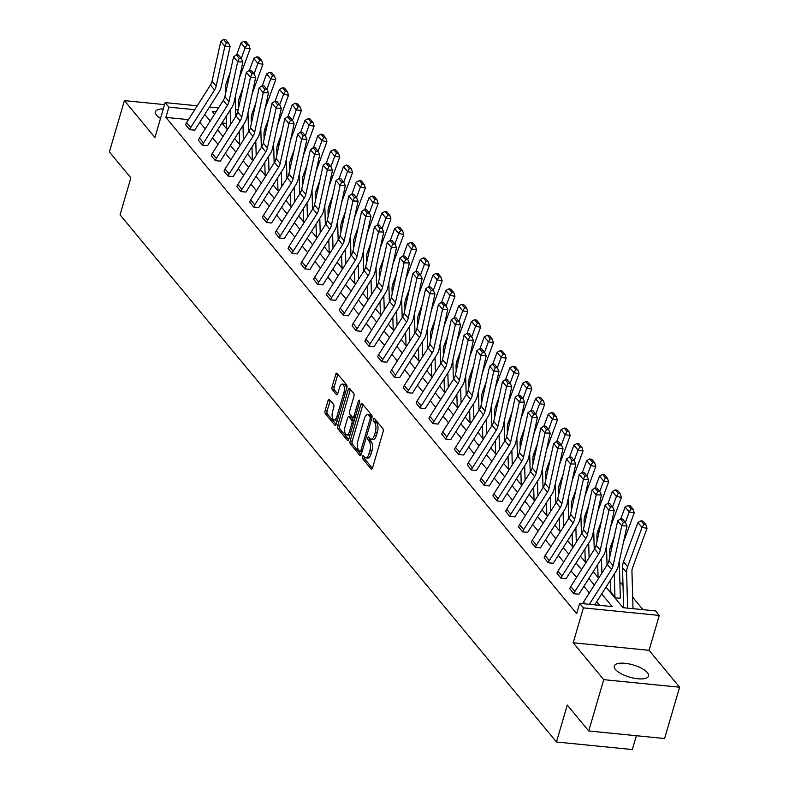 <?xml version="1.0" encoding="UTF-8"?>
<svg xmlns="http://www.w3.org/2000/svg" width="789" height="789" viewBox="0 0 789 789"><rect width="100%" height="100%" fill="white"/><g stroke="black" fill="none" stroke-linecap="round" stroke-linejoin="round"><path stroke-width="1.18" d="M362.417 456.565A1.568 0.681 -84.3 0 0 362.565 458.656L371.126 468.991A2.249 0.976 -84.3 0 0 371.491 469.218A2.249 0.976 -84.3 0 0 372.526 467.956L383.129 431.682A2.249 0.976 -84.3 0 0 382.912 428.693L374.351 418.357A1.568 0.681 -84.3 0 0 374.094 418.2A1.568 0.681 -84.3 0 0 373.375 419.087A1.568 0.681 -84.3 0 0 373.522 421.178L374.637 422.509A7.19 3.126 -84.3 0 1 375.327 432.076L374.44 435.094A7.19 3.126 -84.3 0 1 371.155 439.138A7.19 3.126 -84.3 0 1 369.982 438.428L368.877 437.096A1.568 0.681 -84.3 0 0 368.611 436.938A1.568 0.681 -84.3 0 0 367.901 437.826A1.568 0.681 -84.3 0 0 368.049 439.917L369.153 441.248A7.19 3.126 -84.3 0 1 369.844 450.815L368.966 453.833A7.19 3.126 -84.3 0 1 365.672 457.876A7.19 3.126 -84.3 0 1 364.498 457.166L363.394 455.835A1.568 0.681 -84.3 0 0 363.137 455.677A1.568 0.681 -84.3 0 0 362.417 456.565M364.4 457.048A1.568 0.681 -84.3 0 0 364.617 458.853L372.418 468.272M375.357 419.57A1.568 0.681 -84.3 0 0 375.574 421.375L376.688 422.717L374.637 422.509M369.883 438.309A1.568 0.681 -84.3 0 0 370.1 440.114L371.205 441.455L369.153 441.248M160.512 118.439A17.851 6.361 -163.7 0 1 156.607 115.204A17.851 6.361 -163.7 0 1 155.463 111.782A17.851 6.361 -163.7 0 1 163.303 108.902M647.404 672.632A17.851 6.361 -163.7 0 1 648.538 676.045A17.851 6.361 -163.7 0 1 633.784 678.165A17.851 6.361 -163.7 0 1 615.41 669.447A17.851 6.361 -163.7 0 1 614.276 666.024A17.851 6.361 -163.7 0 1 629.03 663.914A17.851 6.361 -163.7 0 1 647.404 672.632M679.605 687.209L664.594 738.524L588.722 730.979L603.733 679.654L679.605 687.209L649.071 650.323L659.279 615.43L583.406 607.875L579.668 603.368L612.175 606.603L601.682 593.92M164.556 104.621L124.406 100.627L154.94 137.513L165.138 102.609L197.26 105.805M588.722 730.979L567.261 705.05L556.462 741.995L120.056 214.825L130.866 177.87L109.395 151.942L124.406 100.627M329.477 399.461A2.249 0.976 -84.3 0 0 329.112 399.244A2.249 0.976 -84.3 0 0 328.086 400.506L325.107 410.674A2.249 0.976 -84.3 0 0 325.324 413.663L334.832 425.153A2.249 0.976 -84.3 0 0 335.197 425.37A2.249 0.976 -84.3 0 0 336.232 424.107L346.835 387.843A2.249 0.976 -84.3 0 0 346.618 384.854L337.11 373.365A2.249 0.976 -84.3 0 0 336.745 373.148A2.249 0.976 -84.3 0 0 335.719 374.41L332.12 386.699A2.249 0.976 -84.3 0 0 332.337 389.687L336.41 394.599A2.249 0.976 -84.3 0 0 336.775 394.825A2.249 0.976 -84.3 0 0 337.8 393.563L339.586 387.468A6.006 2.614 -84.3 0 1 342.337 384.085A6.006 2.614 -84.3 0 1 343.896 392.675L336.913 416.553A6.006 2.614 -84.3 0 1 334.161 419.926A6.006 2.614 -84.3 0 1 332.603 411.345L333.767 407.361A2.249 0.976 -84.3 0 0 333.55 404.372L329.477 399.461M649.071 650.323L573.199 642.769L603.733 679.654M573.199 642.769L583.406 607.875M188.482 119.632L165.877 117.383L576.67 613.625L579.668 603.368M165.877 117.383L168.876 107.126L165.138 102.609M350.168 440.943A2.249 0.976 -84.3 0 0 350.385 443.931L359.892 455.421A2.249 0.976 -84.3 0 0 360.257 455.638A2.249 0.976 -84.3 0 0 361.283 454.375L371.885 418.111A2.249 0.976 -84.3 0 0 371.678 415.122L362.171 403.633A2.249 0.976 -84.3 0 0 361.796 403.416A2.249 0.976 -84.3 0 0 360.77 404.678L350.168 440.943L352.219 441.15A2.249 0.976 -84.3 0 0 352.436 444.138L361.175 454.701M347.357 440.282L337.86 428.802A2.249 0.976 -84.3 0 1 337.643 425.813L348.245 389.539A2.249 0.976 -84.3 0 1 349.271 388.277A2.249 0.976 -84.3 0 1 349.635 388.504L353.709 393.415A2.249 0.976 -84.3 0 1 353.926 396.403L349.626 411.108A2.249 0.976 -84.3 0 0 349.843 414.097L352.535 417.361A2.249 0.976 -84.3 0 0 352.91 417.578A2.249 0.976 -84.3 0 0 353.936 416.316L358.413 401.009A1.568 0.681 -84.3 0 1 359.133 400.122A1.568 0.681 -84.3 0 1 359.537 402.37L348.758 439.246A2.249 0.976 -84.3 0 1 347.732 440.509A2.249 0.976 -84.3 0 1 347.357 440.282L348.127 440.361M556.462 741.995L632.324 749.55L636.368 735.723M643.005 609.67L632.689 597.204M623.024 585.517L619.888 581.73M226.601 123.429L221.965 122.966M614.296 574.047L614.956 597.145A2.288 1.894 -39.6 0 1 614.868 597.786L619.996 598.289A8.008 6.628 140.4 0 0 620.292 596.05L619.296 561.235M606.011 587.105L623.044 607.678L655.541 610.913L659.279 615.43M216.068 111.821L212.241 111.436L214.539 114.218M221.887 123.084L227.35 129.682M234.688 138.558L239.452 144.269A2.288 1.894 -39.6 0 0 239.54 143.637L239.185 131.467M247.499 154.023L252.253 159.763M260.301 169.487L265.755 176.085M273.102 184.951L277.866 190.672A2.288 1.894 -39.6 0 0 277.945 190.031L277.6 177.87M285.904 200.426L290.658 206.166M298.715 215.89L304.169 222.488M311.517 231.355L316.271 237.075A2.288 1.894 -39.6 0 0 316.359 236.434L316.014 224.273M324.318 246.829L329.072 252.569M337.12 262.293L342.584 268.891M349.931 277.758L354.685 283.478A2.288 1.894 -39.6 0 0 354.774 282.837L354.429 270.676M362.733 293.232L368.187 299.82M375.534 308.696L380.998 315.284M388.336 324.161L393.09 329.901M401.147 339.625L406.601 346.223M413.949 355.099L419.403 361.687M426.75 370.564L431.504 376.304M439.552 386.028L445.016 392.626M452.363 401.502L457.817 408.091M465.165 416.967L469.919 422.687A2.288 1.894 -39.6 0 0 470.007 422.046L469.662 409.885M477.966 432.431L483.43 439.029M490.768 447.896L496.232 454.494M503.579 463.37L508.333 469.09A2.288 1.894 -39.6 0 0 508.422 468.449L508.067 456.289M516.381 478.834L521.835 485.432M529.182 494.299L534.646 500.897M541.984 509.773L546.738 515.513M554.795 525.237L559.549 530.977M567.597 540.702L573.051 547.3M580.398 556.166L585.152 561.916M593.2 571.64L597.954 577.38M237.114 113.912L235.655 113.764M209.46 107.018L218.533 107.925M235.536 109.612L238.16 109.878M194.784 109.701L168.876 107.126M594.334 585.053L588.88 578.455M581.532 569.579L576.069 562.991M568.731 554.115L563.267 547.527M555.92 538.65L550.466 532.052M543.118 523.186L537.664 516.588M530.316 507.712L524.853 501.123M517.515 492.247L512.051 485.649M504.704 476.783L499.25 470.185M491.902 461.309L486.448 454.72M479.101 445.844L473.637 439.246M466.299 430.38L460.835 423.782M453.488 414.915L448.034 408.317M440.686 399.441L435.232 392.853M427.885 383.977L422.421 377.379M415.083 368.512L409.619 361.914M402.272 353.038L396.818 346.45M389.47 337.574L384.016 330.976M376.669 322.109L371.205 315.511M363.867 306.645L358.403 300.047M351.056 291.171L345.602 284.582M338.254 275.706L332.8 269.108M325.453 260.242L319.989 253.644M312.651 244.768L307.187 238.179M299.84 229.303L294.386 222.705M287.038 213.839L281.584 207.241M274.237 198.364L268.773 191.776M261.435 182.9L255.971 176.312M248.624 167.436L243.17 160.838M235.822 151.971L230.368 145.373M223.021 136.497L217.557 129.909M210.219 121.033L204.755 114.435M599.64 605.35L596.691 601.79M589.344 592.914L583.89 586.316M576.542 577.449L571.078 570.851M563.74 561.975L558.277 555.387M550.929 546.511L545.475 539.913M538.128 531.046L532.674 524.448M525.326 515.572L519.862 508.984M512.525 500.108L507.061 493.51M499.713 484.643L494.259 478.045M486.912 469.179L481.458 462.581M474.11 453.705L468.646 447.116M461.309 438.24L455.845 431.642M448.497 422.776L443.043 416.178M435.696 407.302L430.242 400.713M422.894 391.837L417.43 385.239M410.093 376.373L404.629 369.775M397.281 360.898L391.827 354.31M384.48 345.434L379.026 338.846M371.678 329.97L366.214 323.372M358.877 314.505L353.413 307.907M346.065 299.031L340.611 292.443M333.264 283.567L327.81 276.969M320.462 268.102L314.998 261.504M307.661 252.628L302.197 246.04M294.849 237.164L289.395 230.575M282.048 221.699L276.594 215.101M269.246 206.235L263.782 199.637M256.445 190.76L250.981 184.172M243.633 175.296L238.179 168.698M230.832 159.832L225.378 153.234M218.03 144.357L212.566 137.769M205.229 128.893L199.765 122.295M189.725 129.721L189.745 129.682A8.008 6.628 -39.6 0 1 190.731 127.512L214.559 89.976A11.44 9.458 140.4 0 0 216.166 86.129L224.875 46.304L230.092 46.443L221.384 86.267A17.171 14.192 -39.6 0 1 218.977 92.037L195.149 129.574A2.288 1.894 140.4 0 0 194.863 130.195L189.725 129.721L185.642 124.721A8.008 6.628 -39.6 0 1 186.628 122.551L210.456 85.015A11.44 9.458 140.4 0 0 212.063 81.168L220.772 41.344L224.875 46.304L226.404 42.922L228.494 42.971L225.624 39.509L223.534 39.45L226.404 42.922M202.536 145.186L202.546 145.146A8.008 6.628 -39.6 0 1 203.532 142.977L227.36 105.44A11.44 9.458 140.4 0 0 228.968 101.594L237.676 61.769L242.894 61.907L234.195 101.732A17.171 14.192 -39.6 0 1 231.779 107.501L207.951 145.038A2.288 1.894 140.4 0 0 207.675 145.659L202.536 145.186L198.443 140.195A8.008 6.628 -39.6 0 1 199.43 138.026L223.257 100.479A11.44 9.458 140.4 0 0 224.865 96.643L233.574 56.808L237.676 61.769L239.215 58.386L241.296 58.445L238.426 54.974L236.335 54.914L239.215 58.386M215.338 160.66L215.348 160.611A8.008 6.628 -39.6 0 1 216.344 158.441L240.172 120.904A11.44 9.458 140.4 0 0 241.769 117.068L250.478 77.233L255.705 77.381L246.996 117.206A17.171 14.192 -39.6 0 1 244.59 122.966L220.762 160.502A2.288 1.894 140.4 0 0 220.476 161.124L215.338 160.66L211.245 155.66A8.008 6.628 -39.6 0 1 212.231 153.49L236.069 115.953A11.44 9.458 140.4 0 0 237.667 112.107L246.375 72.282L250.478 77.233L252.016 73.85L254.107 73.91L251.227 70.438L249.146 70.389L252.016 73.85M228.139 176.125L228.149 176.085A8.008 6.628 -39.6 0 1 229.145 173.915L252.973 136.379A11.44 9.458 140.4 0 0 254.581 132.532L263.279 92.707L268.507 92.846L259.798 132.67A17.171 14.192 -39.6 0 1 257.392 138.43L233.564 175.977A2.288 1.894 140.4 0 0 233.278 176.598L228.139 176.125L224.046 171.124A8.008 6.628 -39.6 0 1 225.043 168.954L248.87 131.418A11.44 9.458 140.4 0 0 250.478 127.571L259.177 87.747L263.279 92.707L264.818 89.325L266.909 89.374L264.039 85.912L261.948 85.853L264.818 89.325M240.941 191.589L240.961 191.549A8.008 6.628 -39.6 0 1 241.947 189.38L265.775 151.843A11.44 9.458 140.4 0 0 267.382 147.997L276.091 108.172L281.308 108.31L272.599 148.135A17.171 14.192 -39.6 0 1 270.193 153.904L246.365 191.441A2.288 1.894 140.4 0 0 246.079 192.062L240.941 191.589L236.858 186.589A8.008 6.628 -39.6 0 1 237.844 184.419L261.672 146.882A11.44 9.458 140.4 0 0 263.279 143.046L271.988 103.211L276.091 108.172L277.62 104.789L279.71 104.848L276.84 101.377L274.75 101.317L277.62 104.789M253.752 207.063L253.762 207.014A8.008 6.628 -39.6 0 1 254.748 204.844L278.576 167.307A11.44 9.458 140.4 0 0 280.184 163.461L288.892 123.636L294.11 123.774L285.411 163.609A17.171 14.192 -39.6 0 1 282.995 169.369L259.167 206.905A2.288 1.894 140.4 0 0 258.891 207.527L253.752 207.063L249.659 202.063A8.008 6.628 -39.6 0 1 250.646 199.893L274.473 162.347A11.44 9.458 140.4 0 0 276.081 158.51L284.79 118.685L288.892 123.636L290.431 120.253L292.512 120.313L289.642 116.841L287.551 116.782L290.431 120.253M266.554 222.528L266.564 222.488A8.008 6.628 -39.6 0 1 267.56 220.318L291.388 182.772A11.44 9.458 140.4 0 0 292.985 178.935L301.694 139.111L306.921 139.249L298.212 179.073A17.171 14.192 -39.6 0 1 295.806 184.833L271.978 222.38A2.288 1.894 140.4 0 0 271.692 222.991L266.554 222.528L262.461 217.527A8.008 6.628 -39.6 0 1 263.447 215.358L287.285 177.821A11.44 9.458 140.4 0 0 288.882 173.975L297.591 134.15L301.694 139.111L303.232 135.728L305.323 135.777L302.443 132.305L300.362 132.256L303.232 135.728M279.355 237.992L279.365 237.953A8.008 6.628 -39.6 0 1 280.361 235.783L304.189 198.246A11.44 9.458 140.4 0 0 305.797 194.4L314.495 154.575L319.723 154.713L311.014 194.538A17.171 14.192 -39.6 0 1 308.607 200.307L284.78 237.844A2.288 1.894 140.4 0 0 284.494 238.465L279.355 237.992L275.262 232.992A8.008 6.628 -39.6 0 1 276.258 230.822L300.086 193.285A11.44 9.458 140.4 0 0 301.694 189.439L310.393 149.614L314.495 154.575L316.034 151.192L318.125 151.251L315.255 147.78L313.164 147.721L316.034 151.192M292.157 253.456L292.177 253.417A8.008 6.628 -39.6 0 1 293.163 251.247L316.991 213.711A11.44 9.458 140.4 0 0 318.598 209.864L327.307 170.039L332.524 170.177L323.815 210.002A17.171 14.192 -39.6 0 1 321.409 215.772L297.581 253.308A2.288 1.894 140.4 0 0 297.295 253.93L292.157 253.456L288.064 248.466A8.008 6.628 -39.6 0 1 289.06 246.296L312.888 208.75A11.44 9.458 140.4 0 0 314.495 204.913L323.204 165.088L327.307 170.039L328.835 166.657L330.926 166.716L328.056 163.244L325.965 163.185L328.835 166.657M304.968 268.931L304.978 268.891A8.008 6.628 -39.6 0 1 305.964 266.721L329.792 229.175A11.44 9.458 140.4 0 0 331.4 225.338L340.108 185.504L345.326 185.652L336.627 225.476A17.171 14.192 -39.6 0 1 334.211 231.236L310.383 268.773A2.288 1.894 140.4 0 0 310.107 269.394L304.968 268.931L300.875 263.93A8.008 6.628 -39.6 0 1 301.862 261.761L325.689 224.224A11.44 9.458 140.4 0 0 327.297 220.378L336.006 180.553L340.108 185.504L341.647 182.121L343.728 182.18L340.858 178.708L338.767 178.659L341.647 182.121M317.77 284.395L317.78 284.356A8.008 6.628 -39.6 0 1 318.776 282.186L342.604 244.649A11.44 9.458 140.4 0 0 344.201 240.803L352.91 200.978L358.137 201.116L349.428 240.941A17.171 14.192 -39.6 0 1 347.022 246.701L323.194 284.247A2.288 1.894 140.4 0 0 322.908 284.868L317.77 284.395L313.677 279.395A8.008 6.628 -39.6 0 1 314.663 277.225L338.501 239.688A11.44 9.458 140.4 0 0 340.098 235.842L348.807 196.017L352.91 200.978L354.448 197.595L356.539 197.644L353.659 194.183L351.578 194.124L354.448 197.595M330.571 299.859L330.581 299.82A8.008 6.628 -39.6 0 1 331.577 297.65L355.405 260.114A11.44 9.458 140.4 0 0 357.013 256.267L365.711 216.442L370.938 216.58L362.23 256.405A17.171 14.192 -39.6 0 1 359.823 262.175L335.996 299.712A2.288 1.894 140.4 0 0 335.71 300.333L330.571 299.859L326.478 294.859A8.008 6.628 -39.6 0 1 327.474 292.689L351.302 255.153A11.44 9.458 140.4 0 0 352.91 251.316L361.609 211.482L365.711 216.442L367.25 213.06L369.341 213.119L366.471 209.647L364.38 209.588L367.25 213.06M343.373 315.334L343.393 315.284A8.008 6.628 -39.6 0 1 344.379 313.115L368.207 275.578A11.44 9.458 140.4 0 0 369.814 271.741L378.523 231.907L383.74 232.045L375.031 271.88A17.171 14.192 -39.6 0 1 372.625 277.639L348.797 315.176A2.288 1.894 140.4 0 0 348.511 315.797L343.373 315.334L339.28 310.333A8.008 6.628 -39.6 0 1 340.276 308.164L364.104 270.627A11.44 9.458 140.4 0 0 365.711 266.781L374.41 226.956L378.523 231.907L380.051 228.524L382.142 228.583L379.272 225.112L377.181 225.062L380.051 228.524M356.184 330.798L356.194 330.759A8.008 6.628 -39.6 0 1 357.18 328.589L381.008 291.042A11.44 9.458 140.4 0 0 382.616 287.206L391.324 247.381L396.542 247.519L387.843 287.344A17.171 14.192 -39.6 0 1 385.426 293.104L361.599 330.65A2.288 1.894 140.4 0 0 361.323 331.262L356.184 330.798L352.091 325.798A8.008 6.628 -39.6 0 1 353.077 323.628L376.905 286.091A11.44 9.458 140.4 0 0 378.513 282.245L387.221 242.42L391.324 247.381L392.863 243.998L394.944 244.048L392.074 240.576L389.983 240.527L392.863 243.998M368.986 346.263L368.996 346.223A8.008 6.628 -39.6 0 1 369.992 344.053L393.819 306.517A11.44 9.458 140.4 0 0 395.417 302.67L404.126 262.845L409.343 262.984L400.644 302.808A17.171 14.192 -39.6 0 1 398.238 308.578L374.41 346.115A2.288 1.894 140.4 0 0 374.124 346.736L368.986 346.263L364.893 341.262A8.008 6.628 -39.6 0 1 365.879 339.092L389.707 301.556A11.44 9.458 140.4 0 0 391.314 297.709L400.023 257.885L404.126 262.845L405.664 259.463L407.755 259.522L404.875 256.05L402.794 255.991L405.664 259.463M377.694 356.736L381.797 361.687A8.008 6.628 -39.6 0 1 382.793 359.518L406.621 321.981A11.44 9.458 140.4 0 0 408.229 318.135L416.927 278.31L422.154 278.448L413.446 318.273A17.171 14.192 -39.6 0 1 411.039 324.042L387.212 361.579A2.288 1.894 140.4 0 0 386.926 362.2L381.787 361.727L377.694 356.736A8.008 6.628 -39.6 0 1 378.69 354.567L402.518 317.02A11.44 9.458 140.4 0 0 404.116 313.184L412.825 273.359L416.927 278.31L418.466 274.927L420.557 274.986L417.687 271.515L415.596 271.455L418.466 274.927M394.589 377.201L394.608 377.162A8.008 6.628 -39.6 0 1 395.595 374.992L419.423 337.445A11.44 9.458 140.4 0 0 421.03 333.609L429.739 293.784L434.956 293.922L426.247 333.747A17.171 14.192 -39.6 0 1 423.841 339.507L400.013 377.043A2.288 1.894 140.4 0 0 399.727 377.665L394.589 377.201L390.496 372.201A8.008 6.628 -39.6 0 1 391.492 370.031L415.32 332.494A11.44 9.458 140.4 0 0 416.927 328.648L425.626 288.823L429.739 293.784L431.267 290.401L433.358 290.451L430.488 286.979L428.397 286.93L431.267 290.401M407.4 392.666L407.41 392.626A8.008 6.628 -39.6 0 1 408.396 390.456L432.224 352.92A11.44 9.458 140.4 0 0 433.832 349.073L442.54 309.249L447.757 309.387L439.049 349.211A17.171 14.192 -39.6 0 1 436.642 354.981L412.815 392.518A2.288 1.894 140.4 0 0 412.539 393.139L407.4 392.666L403.307 387.665A8.008 6.628 -39.6 0 1 404.293 385.496L428.121 347.959A11.44 9.458 140.4 0 0 429.729 344.112L438.437 304.288L442.54 309.249L444.079 305.866L446.16 305.915L443.29 302.453L441.199 302.394L444.079 305.866M416.109 403.14L420.212 408.091A8.008 6.628 -39.6 0 1 421.208 405.921L445.035 368.384A11.44 9.458 140.4 0 0 446.633 364.538L455.342 324.713L460.559 324.851L451.86 364.676A17.171 14.192 -39.6 0 1 449.454 370.445L425.626 407.982A2.288 1.894 140.4 0 0 425.34 408.603L420.202 408.13L416.109 403.14A8.008 6.628 -39.6 0 1 417.095 400.96L440.923 363.423A11.44 9.458 140.4 0 0 442.53 359.587L451.239 319.752L455.342 324.713L456.88 321.33L458.971 321.389L456.091 317.918L454.01 317.859L456.88 321.33M433.003 423.604L433.013 423.555A8.008 6.628 -39.6 0 1 434.009 421.385L457.837 383.849A11.44 9.458 140.4 0 0 459.445 380.012L468.143 340.177L473.37 340.315L464.662 380.15A17.171 14.192 -39.6 0 1 462.255 385.91L438.428 423.446A2.288 1.894 140.4 0 0 438.142 424.068L433.003 423.604L428.91 418.604A8.008 6.628 -39.6 0 1 429.906 416.434L453.734 378.898A11.44 9.458 140.4 0 0 455.332 375.051L464.04 335.226L468.143 340.177L469.682 336.795L471.773 336.854L468.903 333.382L466.812 333.333L469.682 336.795M445.805 439.069L445.824 439.029A8.008 6.628 -39.6 0 1 446.811 436.859L470.638 399.323A11.44 9.458 140.4 0 0 472.246 395.476L480.955 355.652L486.172 355.79L477.463 395.614A17.171 14.192 -39.6 0 1 475.057 401.374L451.229 438.921A2.288 1.894 140.4 0 0 450.943 439.532L445.805 439.069L441.712 434.068A8.008 6.628 -39.6 0 1 442.708 431.899L466.536 394.362A11.44 9.458 140.4 0 0 468.143 390.516L476.842 350.691L480.955 355.652L482.483 352.269L484.574 352.318L481.704 348.846L479.613 348.797L482.483 352.269M454.523 449.533L458.626 454.494A8.008 6.628 -39.6 0 1 459.612 452.324L483.44 414.787A11.44 9.458 140.4 0 0 485.048 410.941L493.756 371.116L498.973 371.254L490.265 411.079A17.171 14.192 -39.6 0 1 487.858 416.848L464.031 454.385A2.288 1.894 140.4 0 0 463.754 455.006L458.616 454.533L454.523 449.533A8.008 6.628 -39.6 0 1 455.509 447.363L479.337 409.826A11.44 9.458 140.4 0 0 480.945 405.98L489.653 366.155L493.756 371.116L495.295 367.733L497.376 367.792L494.506 364.321L492.415 364.262L495.295 367.733M471.418 469.997L471.428 469.958A8.008 6.628 -39.6 0 1 472.424 467.788L496.251 430.252A11.44 9.458 140.4 0 0 497.849 426.405L506.558 386.58L511.775 386.718L503.076 426.543A17.171 14.192 -39.6 0 1 500.67 432.313L476.842 469.849A2.288 1.894 140.4 0 0 476.556 470.471L471.418 469.997L467.325 465.007A8.008 6.628 -39.6 0 1 468.311 462.837L492.139 425.291A11.44 9.458 140.4 0 0 493.746 421.454L502.455 381.629L506.558 386.58L508.096 383.198L510.187 383.257L507.307 379.785L505.226 379.726L508.096 383.198M484.219 485.472L484.229 485.432A8.008 6.628 -39.6 0 1 485.225 483.262L509.053 445.716A11.44 9.458 140.4 0 0 510.661 441.879L519.359 402.055L524.586 402.193L515.878 442.018A17.171 14.192 -39.6 0 1 513.471 447.777L489.644 485.314A2.288 1.894 140.4 0 0 489.358 485.935L484.219 485.472L480.126 480.471A8.008 6.628 -39.6 0 1 481.122 478.302L504.95 440.765A11.44 9.458 140.4 0 0 506.548 436.919L515.256 397.094L519.359 402.055L520.898 398.672L522.989 398.721L520.119 395.25L518.028 395.2L520.898 398.672M492.928 495.936L497.04 500.897A8.008 6.628 -39.6 0 1 498.027 498.727L521.854 461.19A11.44 9.458 140.4 0 0 523.462 457.344L532.171 417.519L537.388 417.657L528.679 457.482A17.171 14.192 -39.6 0 1 526.273 463.251L502.445 500.788A2.288 1.894 140.4 0 0 502.159 501.409L497.021 500.936L492.928 495.936A8.008 6.628 -39.6 0 1 493.924 493.766L517.752 456.229A11.44 9.458 140.4 0 0 519.359 452.383L528.058 412.558L532.171 417.519L533.699 414.136L535.79 414.195L532.92 410.724L530.829 410.665L533.699 414.136M509.832 516.4L509.842 516.361A8.008 6.628 -39.6 0 1 510.828 514.191L534.656 476.655A11.44 9.458 140.4 0 0 536.264 472.808L544.972 432.983L550.189 433.122L541.481 472.946A17.171 14.192 -39.6 0 1 539.074 478.716L515.247 516.253A2.288 1.894 140.4 0 0 514.97 516.874L509.832 516.4L505.739 511.41A8.008 6.628 -39.6 0 1 506.725 509.24L530.553 471.694A11.44 9.458 140.4 0 0 532.161 467.857L540.869 428.032L544.972 432.983L546.511 429.601L548.592 429.66L545.722 426.188L543.631 426.129L546.511 429.601M522.634 531.875L522.643 531.825A8.008 6.628 -39.6 0 1 523.63 529.656L547.467 492.119A11.44 9.458 140.4 0 0 549.065 488.283L557.774 448.448L562.991 448.596L554.292 488.421A17.171 14.192 -39.6 0 1 551.886 494.18L528.058 531.717A2.288 1.894 140.4 0 0 527.772 532.338L522.634 531.875L518.541 526.874A8.008 6.628 -39.6 0 1 519.527 524.705L543.355 487.168A11.44 9.458 140.4 0 0 544.962 483.322L553.671 443.497L557.774 448.448L559.312 445.065L561.403 445.124L558.523 441.653L556.442 441.603L559.312 445.065M531.342 542.339L535.445 547.3A8.008 6.628 -39.6 0 1 536.441 545.13L560.269 507.593A11.44 9.458 140.4 0 0 561.876 503.747L570.575 463.922L575.802 464.06L567.094 503.885A17.171 14.192 -39.6 0 1 564.687 509.645L540.859 547.191A2.288 1.894 140.4 0 0 540.573 547.813L535.435 547.339L531.342 542.339A8.008 6.628 -39.6 0 1 532.338 540.169L556.166 502.632A11.44 9.458 140.4 0 0 557.764 498.786L566.472 458.961L570.575 463.922L572.114 460.539L574.205 460.589L571.335 457.127L569.244 457.068L572.114 460.539M548.237 562.804L548.256 562.764A8.008 6.628 -39.6 0 1 549.243 560.594L573.07 523.058A11.44 9.458 140.4 0 0 574.678 519.211L583.387 479.387L588.604 479.525L579.895 519.349A17.171 14.192 -39.6 0 1 577.489 525.119L553.661 562.656A2.288 1.894 140.4 0 0 553.375 563.277L548.237 562.804L544.144 557.803A8.008 6.628 -39.6 0 1 545.14 555.634L568.968 518.097A11.44 9.458 140.4 0 0 570.575 514.26L579.274 474.426L583.387 479.387L584.915 476.004L587.006 476.063L584.136 472.591L582.045 472.532L584.915 476.004M561.048 578.278L561.058 578.229A8.008 6.628 -39.6 0 1 562.044 576.059L585.872 538.522A11.44 9.458 140.4 0 0 587.48 534.676L596.188 494.851L601.405 494.989L592.697 534.824A17.171 14.192 -39.6 0 1 590.29 540.583L566.463 578.12A2.288 1.894 140.4 0 0 566.186 578.741L561.048 578.278L556.955 573.278A8.008 6.628 -39.6 0 1 557.941 571.108L581.769 533.561A11.44 9.458 140.4 0 0 583.377 529.725L592.085 489.9L596.188 494.851L597.727 491.468L599.808 491.527L596.938 488.056L594.847 487.996L597.727 491.468M569.757 588.742L573.859 593.703A8.008 6.628 -39.6 0 1 574.846 591.533L598.683 553.986A11.44 9.458 140.4 0 0 600.281 550.15L608.99 510.325L614.207 510.463L605.508 550.288A17.171 14.192 -39.6 0 1 603.102 556.048L579.274 593.594A2.288 1.894 140.4 0 0 578.988 594.206L573.85 593.742L569.757 588.742A8.008 6.628 -39.6 0 1 570.743 586.572L594.571 549.036A11.44 9.458 140.4 0 0 596.178 545.189L604.887 505.364L608.99 510.325L610.528 506.942L612.619 506.992L609.739 503.52L607.658 503.471L610.528 506.942M365.672 457.876L367.723 458.084A7.19 3.126 -84.3 0 0 371.017 454.04L368.966 453.833M371.205 441.455A7.19 3.126 -84.3 0 1 371.895 451.022L371.017 454.04M371.155 439.138L373.207 439.345A7.19 3.126 -84.3 0 0 376.491 435.301L374.44 435.094M376.688 422.717A7.19 3.126 -84.3 0 1 377.379 432.283L376.491 435.301M362.93 404.56A2.249 0.976 -84.3 0 0 362.822 404.875L352.219 441.15M359.823 451.525A1.568 0.681 -84.3 0 0 360.08 451.683A1.568 0.681 -84.3 0 0 360.8 450.795L370.11 418.959A1.568 0.681 -84.3 0 0 369.962 416.868L368.798 415.458A7.19 3.126 -84.3 0 0 367.625 414.748A7.19 3.126 -84.3 0 0 364.331 418.791L357.969 440.548A7.19 3.126 -84.3 0 0 358.66 450.115L359.823 451.525M361.875 451.732A1.568 0.681 -84.3 0 0 362.023 451.85L360.08 451.683M372.063 417.144A1.568 0.681 -84.3 0 0 372.013 417.075L369.962 416.868M367.625 414.748L369.676 414.955A7.19 3.126 -84.3 0 1 370.84 415.665L372.013 417.075M348.649 439.562L339.901 428.999L337.86 428.802M350.405 389.421A2.249 0.976 -84.3 0 0 350.296 389.746L339.684 426.011A2.249 0.976 -84.3 0 0 339.901 428.999M345.158 426.376A6.006 2.614 -84.3 0 0 346.716 434.956A6.006 2.614 -84.3 0 0 349.468 431.583L351.933 423.17A2.249 0.976 -84.3 0 0 351.716 420.182L349.014 416.917A2.249 0.976 -84.3 0 0 348.649 416.7A2.249 0.976 -84.3 0 0 347.624 417.963L345.158 426.376M346.716 434.956L348.768 435.163A6.006 2.614 -84.3 0 0 350.138 434.502M354.074 421.07A2.249 0.976 -84.3 0 0 353.768 420.389L351.716 420.182M350.296 417.046A2.249 0.976 -84.3 0 1 350.701 416.908A2.249 0.976 -84.3 0 1 351.066 417.125L353.768 420.389M334.161 419.926L336.213 420.133A6.006 2.614 -84.3 0 0 337.584 419.472M346.46 389.115A6.006 2.614 -84.3 0 0 344.389 384.292L342.337 384.085M337.879 374.292A2.249 0.976 -84.3 0 0 337.771 374.617L334.171 386.906A2.249 0.976 -84.3 0 0 334.388 389.894L337.692 393.879M330.246 400.388A2.249 0.976 -84.3 0 0 330.137 400.704L327.159 410.882A2.249 0.976 -84.3 0 0 327.376 413.87L336.124 424.433M633.015 608.674L631.95 571.492A11.44 9.458 -39.6 0 1 632.62 567.557L647.039 528.305L642.039 527.427L627.62 566.68A17.171 14.192 140.4 0 0 626.614 572.587L627.63 608.141M643.893 524.3L645.895 524.655L643.025 521.184L641.023 520.829L643.893 524.3L642.039 527.427L637.936 522.466L623.517 561.719A17.171 14.192 140.4 0 0 622.511 567.626L623.655 607.648A2.288 1.894 -39.6 0 1 623.655 607.737M637.936 522.466L641.023 520.829M645.895 524.655L647.039 528.305M582.736 603.674A8.008 6.628 -39.6 0 1 583.554 602.037L607.382 564.5A11.44 9.458 140.4 0 0 608.98 560.654L617.688 520.829L621.791 525.79L623.33 522.407L625.421 522.466L622.551 518.994L620.46 518.935L623.33 522.407M589.353 604.325L611.485 569.461A11.44 9.458 140.4 0 0 613.092 565.614L621.791 525.79L627.018 525.928L618.31 565.752A17.171 14.192 -39.6 0 1 615.903 571.522L594.738 604.867M627.018 525.928L625.421 522.466M620.46 518.935L617.688 520.829M623.468 542.151L634.238 512.83L629.237 511.953L625.391 522.426M610.755 592.845L610.765 592.825A2.288 1.894 -39.6 0 0 610.854 592.184L610.499 580.023M614.227 536.678L610.706 546.254A17.171 14.192 140.4 0 0 609.7 552.162L609.838 556.758M631.092 508.836L633.094 509.181L630.214 505.71L628.212 505.364L631.092 508.836L629.237 511.953L625.125 507.002L620.746 518.945M625.125 507.002L628.212 505.364M633.094 509.181L634.238 512.83M607.047 565.023L606.494 545.771M610.666 526.687L621.436 497.366L616.426 496.488L612.58 506.952M601.494 558.582L601.908 573.12M597.697 564.559L598.052 576.72A2.288 1.894 -39.6 0 1 597.963 577.361M601.425 521.213L597.904 530.79A17.171 14.192 140.4 0 0 596.898 536.688L597.036 541.293M618.28 493.362L620.282 493.717L617.412 490.245L615.41 489.9L618.28 493.362L616.426 496.488L612.323 491.527L607.934 503.481M612.323 491.527L615.41 489.9M620.282 493.717L621.436 497.366M614.207 510.463L612.619 506.992M607.658 503.471L604.887 505.364M601.405 494.989L599.808 491.527M594.847 487.996L592.085 489.9M594.245 549.558L593.693 530.297M597.865 511.213L608.625 481.901L603.624 481.024L599.778 491.488M588.683 543.118L589.107 557.655M584.896 549.085L585.241 561.245A2.288 1.894 -39.6 0 1 585.162 561.886M588.614 505.749L585.103 515.325A17.171 14.192 140.4 0 0 584.097 521.223L584.225 525.829M605.479 477.897L607.481 478.252L604.611 474.781L602.609 474.426L605.479 477.897L603.624 481.024L599.522 476.063L595.133 488.006M599.522 476.063L602.609 474.426M607.481 478.252L608.625 481.901M588.604 479.525L587.006 476.063M582.045 472.532L579.274 474.426M581.434 534.094L580.882 514.832M585.053 495.748L595.823 466.437L590.823 465.549L586.977 476.023M575.881 527.654L576.295 542.191M573.07 547.28L572.35 546.422A2.288 1.894 -39.6 0 0 572.439 545.781L572.094 533.62M575.812 490.285L572.301 499.851A17.171 14.192 140.4 0 0 571.295 505.759L571.423 510.355M592.677 462.433L594.679 462.778L591.809 459.316L589.807 458.961L592.677 462.433L590.823 465.549L586.72 460.598L582.331 472.542M586.72 460.598L589.807 458.961M594.679 462.778L595.823 466.437M575.802 464.06L574.205 460.589M569.244 457.068L566.472 458.961M568.632 518.62L568.08 499.368M572.252 480.284L583.022 450.963L578.021 450.085L574.175 460.549M563.08 512.179L563.494 526.717M559.283 518.156L559.638 530.316A2.288 1.894 -39.6 0 1 559.549 530.958M563.011 474.81L559.49 484.387A17.171 14.192 140.4 0 0 558.494 490.294L558.622 494.89M579.876 446.968L581.878 447.314L578.998 443.842L576.996 443.497L579.876 446.968L578.021 450.085L573.909 445.124L569.53 457.078M573.909 445.124L576.996 443.497M581.878 447.314L583.022 450.963M562.991 448.596L561.403 445.124M556.442 441.603L553.671 443.497M555.831 503.155L555.278 483.894M559.45 464.82L570.22 435.498L565.21 434.621L561.364 445.085M550.278 496.715L550.692 511.252M546.481 502.682L546.836 514.852A2.288 1.894 -39.6 0 1 546.747 515.483M550.209 459.346L546.688 468.922A17.171 14.192 140.4 0 0 545.682 474.82L545.82 479.426M567.074 431.494L569.066 431.849L566.196 428.378L564.194 428.023L567.074 431.494L565.21 434.621L561.107 429.66L556.718 441.603M561.107 429.66L564.194 428.023M569.066 431.849L570.22 435.498M550.189 433.122L548.592 429.66M543.631 426.129L540.869 428.032M543.029 487.691L542.477 468.429M546.649 449.345L557.409 420.034L552.408 419.156L548.562 429.62M537.467 481.251L537.891 495.788M534.656 500.877L533.946 500.019A2.288 1.894 -39.6 0 0 534.025 499.378L533.68 487.217M537.398 443.882L533.887 453.448A17.171 14.192 140.4 0 0 532.881 459.356L533.009 463.952M554.263 416.03L556.265 416.385L553.395 412.913L551.393 412.558L554.263 416.03L552.408 419.156L548.306 414.195L543.917 426.139M548.306 414.195L551.393 412.558M556.265 416.385L557.409 420.034M537.388 417.657L535.79 414.195L539.607 403.682L535.504 398.731L531.115 410.674M530.829 410.665L528.058 412.558M530.218 472.226L529.666 452.965M533.837 433.881L544.607 404.56L539.607 403.682L541.461 400.565L543.463 400.911L540.593 397.439L538.591 397.094L541.461 400.565M524.665 465.776L525.079 480.314M521.135 484.574L521.135 484.554A2.288 1.894 -39.6 0 0 521.223 483.913L520.878 471.753M524.596 428.407L521.085 437.984A17.171 14.192 140.4 0 0 520.079 443.891L520.207 448.487M535.504 398.731L538.591 397.094M543.463 400.911L544.607 404.56M524.586 402.193L522.989 398.721M518.028 395.2L515.256 397.094M517.416 456.752L516.864 437.5M521.036 418.417L531.806 389.095L526.805 388.218L522.959 398.682M511.864 450.312L512.278 464.849M511.795 412.943L508.274 422.519A17.171 14.192 140.4 0 0 507.278 428.417L507.406 433.023M528.66 385.091L530.662 385.446L527.782 381.975L525.78 381.62L528.66 385.091L526.805 388.218L522.693 383.257L518.314 395.2M522.693 383.257L525.78 381.62M530.662 385.446L531.806 389.095M504.615 441.288L504.063 422.026M508.234 402.942L519.004 373.631L513.994 372.753L510.148 383.217M499.062 434.847L499.476 449.385M496.242 454.474L495.531 453.616A2.288 1.894 -39.6 0 0 495.62 452.975L495.265 440.814M498.993 397.478L495.472 407.045A17.171 14.192 140.4 0 0 494.466 412.953L494.604 417.549M515.858 369.627L517.85 369.982L514.98 366.51L512.978 366.155L515.858 369.627L513.994 372.753L509.891 367.792L505.502 379.736M509.891 367.792L512.978 366.155M517.85 369.982L519.004 373.631M491.813 425.823L491.261 406.562M495.433 387.478L506.193 358.157L501.193 357.279L497.346 367.753L498.973 371.254M486.251 419.373L486.675 433.92M482.72 438.171L482.73 438.151A2.288 1.894 -39.6 0 0 482.809 437.51L482.464 425.35M486.182 382.014L482.671 391.581A17.171 14.192 140.4 0 0 481.665 397.488L481.793 402.084M503.047 354.162L505.049 354.508L502.179 351.046L500.177 350.691L503.047 354.162L501.193 357.279L497.09 352.328L492.701 364.271M497.09 352.328L500.177 350.691M505.049 354.508L506.193 358.157M479.002 410.349L478.45 391.097M482.621 372.013L493.391 342.692L488.391 341.815L484.545 352.279M473.449 403.909L473.864 418.446M473.38 366.54L469.869 376.116A17.171 14.192 140.4 0 0 468.863 382.024L468.991 386.62M490.245 338.688L492.247 339.043L489.377 335.572L487.375 335.226L490.245 338.688L488.391 341.815L484.288 336.854L479.899 348.807M484.288 336.854L487.375 335.226M492.247 339.043L493.391 342.692M466.2 394.885L465.648 375.623M469.82 356.549L480.59 327.228L475.589 326.35L471.743 336.814M460.648 388.444L461.062 402.982M457.827 408.071L457.117 407.213A2.288 1.894 -39.6 0 0 457.206 406.572L456.861 394.411M460.579 351.075L457.058 360.652A17.171 14.192 140.4 0 0 456.062 366.55L456.19 371.155M477.444 323.224L479.446 323.579L476.566 320.107L474.574 319.752L477.444 323.224L475.589 326.35L471.477 321.389L467.098 333.333M471.477 321.389L474.574 319.752M479.446 323.579L480.59 327.228M453.399 379.42L452.847 360.159M457.018 341.075L467.788 311.763L462.778 310.876L458.932 321.35L460.559 324.851M447.846 372.98L448.26 387.517M444.306 391.768L444.315 391.748A2.288 1.894 -39.6 0 0 444.404 391.107L444.049 378.947M447.777 335.611L444.256 345.178A17.171 14.192 140.4 0 0 443.25 351.085L443.388 355.681M464.642 307.759L466.644 308.114L463.764 304.643L461.762 304.288L464.642 307.759L462.778 310.876L458.675 305.925L454.286 317.868M458.675 305.925L461.762 304.288M466.644 308.114L467.788 311.763M440.597 363.956L440.045 344.694M444.217 325.61L454.977 296.289L449.977 295.411L446.13 305.885M435.035 357.506L435.459 372.043M431.248 363.482L431.593 375.643A2.288 1.894 -39.6 0 1 431.514 376.284M434.966 320.137L431.455 329.713A17.171 14.192 140.4 0 0 430.449 335.621L430.577 340.217M451.831 292.295L453.833 292.64L450.963 289.168L448.961 288.823L451.831 292.295L449.977 295.411L445.874 290.46L441.485 302.404M445.874 290.46L448.961 288.823M453.833 292.64L454.977 296.289M427.786 348.482L427.234 329.22M431.405 310.146L442.175 280.825L437.175 279.947L433.329 290.411M422.233 342.041L422.648 356.579M419.423 361.678L418.703 360.81A2.288 1.894 -39.6 0 0 418.791 360.178L418.446 348.018M422.164 304.672L418.653 314.249A17.171 14.192 140.4 0 0 417.647 320.147L417.776 324.752M439.029 276.821L441.031 277.176L438.161 273.704L436.159 273.349L439.029 276.821L437.175 279.947L433.072 274.986L428.683 286.93M433.072 274.986L436.159 273.349M441.031 277.176L442.175 280.825M414.984 333.017L414.432 313.756M418.604 294.672L429.374 265.36L424.374 264.483L420.527 274.947L422.154 278.448M409.432 326.577L409.846 341.114M405.901 345.375L405.901 345.345A2.288 1.894 -39.6 0 0 405.99 344.704L405.645 332.544M409.363 289.208L405.842 298.775A17.171 14.192 140.4 0 0 404.846 304.682L404.974 309.278M426.228 261.356L428.23 261.711L425.35 258.24L423.358 257.885L426.228 261.356L424.374 264.483L420.261 259.522L415.882 271.465M420.261 259.522L423.358 257.885M428.23 261.711L429.374 265.36M402.183 317.553L401.631 298.291M405.802 279.207L416.572 249.886L411.562 249.008L407.716 259.482M396.63 311.103L397.045 325.65M392.833 317.079L393.188 329.24A2.288 1.894 -39.6 0 1 393.1 329.881M396.561 273.744L393.04 283.31A17.171 14.192 140.4 0 0 392.034 289.218L392.172 293.814M413.426 245.892L415.428 246.237L412.548 242.775L410.546 242.42L413.426 245.892L411.562 249.008L407.459 244.057L403.071 256.001M407.459 244.057L410.546 242.42M415.428 246.237L416.572 249.886M511.775 386.718L510.187 383.257M505.226 379.726L502.455 381.629M492.415 364.262L489.653 366.155M486.172 355.79L484.574 352.318M479.613 348.797L476.842 350.691M473.37 340.315L471.773 336.854M466.812 333.333L464.04 335.226M454.01 317.859L451.239 319.752M447.757 309.387L446.16 305.915M441.199 302.394L438.437 304.288M434.956 293.922L433.358 290.451M428.397 286.93L425.626 288.823M415.596 271.455L412.825 273.359M409.343 262.984L407.755 259.522M402.794 255.991L400.023 257.885M396.542 247.519L394.944 244.048M389.983 240.527L387.221 242.42M389.381 302.079L388.829 282.827M393.001 263.743L403.771 234.422L398.761 233.544L394.914 244.008M383.819 295.638L384.243 310.176M381.008 315.275L380.298 314.416A2.288 1.894 -39.6 0 0 380.377 313.775L380.032 301.615M383.75 258.269L380.239 267.846A17.171 14.192 140.4 0 0 379.233 273.744L379.361 278.349M400.615 230.418L402.617 230.773L399.747 227.301L397.745 226.956L400.615 230.418L398.761 233.544L394.658 228.583L390.269 240.537M394.658 228.583L397.745 226.956M402.617 230.773L403.771 234.422M383.74 232.045L382.142 228.583L385.959 218.08L381.856 213.119L377.467 225.062M377.181 225.062L374.41 226.956M376.57 286.614L376.018 267.353M380.19 248.269L390.959 218.957L385.959 218.08L387.813 214.953L389.815 215.308L386.945 211.837L384.943 211.482L387.813 214.953M371.017 280.174L371.432 294.711M367.487 298.972L367.487 298.942A2.288 1.894 -39.6 0 0 367.575 298.301L367.23 286.141M370.948 242.805L367.437 252.381A17.171 14.192 140.4 0 0 366.431 258.279L366.56 262.885M381.856 213.119L384.943 211.482M389.815 215.308L390.959 218.957M370.938 216.58L369.341 213.119M364.38 209.588L361.609 211.482M363.768 271.15L363.216 251.888M367.388 232.804L378.158 203.493L373.158 202.605L369.311 213.079M358.216 264.709L358.63 279.247M358.147 227.34L354.626 236.907A17.171 14.192 140.4 0 0 353.63 242.815L353.758 247.411M375.012 199.489L377.014 199.834L374.144 196.372L372.142 196.017L375.012 199.489L373.158 202.605L369.045 197.654L364.666 209.598M369.045 197.654L372.142 196.017M377.014 199.834L378.158 203.493M358.137 201.116L356.539 197.644M351.578 194.124L348.807 196.017M350.967 255.685L350.415 236.424M354.586 217.34L365.356 188.019L360.346 187.141L356.5 197.615M345.414 249.235L345.829 263.773M342.594 268.871L341.884 268.013A2.288 1.894 -39.6 0 0 341.972 267.372L341.617 255.212M345.345 211.866L341.824 221.443A17.171 14.192 140.4 0 0 340.818 227.35L340.956 231.946M362.21 184.024L364.212 184.37L361.332 180.898L359.33 180.553L362.21 184.024L360.346 187.141L356.243 182.18L351.855 194.133M356.243 182.18L359.33 180.553M364.212 184.37L365.356 188.019M345.326 185.652L343.728 182.18L347.545 171.677L343.442 166.716L339.053 178.659M338.767 178.659L336.006 180.553M338.165 240.211L337.613 220.95M341.785 201.876L352.555 172.554L347.545 171.677L349.399 168.55L351.401 168.905L348.531 165.434L346.529 165.079L349.399 168.55M332.603 233.771L333.027 248.308M328.816 239.738L329.161 251.908A2.288 1.894 -39.6 0 1 329.082 252.539M332.534 196.402L329.023 205.978A17.171 14.192 140.4 0 0 328.017 211.876L328.145 216.482M343.442 166.716L346.529 165.079M351.401 168.905L352.555 172.554M332.524 170.177L330.926 166.716M325.965 163.185L323.204 165.088M325.354 224.747L324.802 205.485M328.974 186.401L339.743 157.09L334.743 156.212L330.897 166.676M319.801 218.306L320.216 232.844M319.732 180.937L316.221 190.504A17.171 14.192 140.4 0 0 315.215 196.412L315.344 201.008M336.597 153.086L338.599 153.441L335.729 149.969L333.727 149.614L336.597 153.086L334.743 156.212L330.64 151.251L326.252 163.195M330.64 151.251L333.727 149.614M338.599 153.441L339.743 157.09M319.723 154.713L318.125 151.251M313.164 147.721L310.393 149.614M312.552 209.282L312 190.021M316.172 170.937L326.942 141.616L321.942 140.738L318.095 151.212M307 202.832L307.414 217.369M304.179 222.468L303.469 221.61A2.288 1.894 -39.6 0 0 303.558 220.969L303.213 208.809M306.931 165.463L303.41 175.04A17.171 14.192 140.4 0 0 302.414 180.947L302.542 185.543M323.796 137.621L325.798 137.967L322.928 134.495L320.926 134.15L323.796 137.621L321.942 140.738L317.829 135.787L313.45 147.73M317.829 135.787L320.926 134.15M325.798 137.967L326.942 141.616M306.921 139.249L305.323 135.777M300.362 132.256L297.591 134.15M299.751 193.808L299.199 174.556M303.37 155.472L314.14 126.151L309.13 125.273L305.284 135.738M294.198 187.368L294.613 201.905M290.401 193.344L290.756 205.505A2.288 1.894 -39.6 0 1 290.668 206.146M294.129 149.999L290.608 159.575A17.171 14.192 140.4 0 0 289.602 165.473L289.741 170.079M310.994 122.147L312.996 122.502L310.116 119.031L308.114 118.685L310.994 122.147L309.13 125.273L305.027 120.313L300.639 132.266M305.027 120.313L308.114 118.685M312.996 122.502L314.14 126.151M294.11 123.774L292.512 120.313M287.551 116.782L284.79 118.685M286.949 178.344L286.397 159.082M290.569 139.998L301.339 110.687L296.329 109.809L292.482 120.273M281.387 171.903L281.811 186.441M281.318 134.534L277.807 144.101A17.171 14.192 140.4 0 0 276.801 150.009L276.929 154.605M298.183 106.683L300.185 107.038L297.315 103.566L295.313 103.211L298.183 106.683L296.329 109.809L292.226 104.848L287.837 116.792M292.226 104.848L295.313 103.211M300.185 107.038L301.339 110.687M281.308 108.31L279.71 104.848M274.75 101.317L271.988 103.211M274.138 162.879L273.586 143.618M277.758 124.534L288.527 95.222L283.527 94.335L279.681 104.809M268.585 156.439L269 170.976M265.775 176.065L265.065 175.207A2.288 1.894 -39.6 0 0 265.143 174.566L264.798 162.406M268.516 119.07L265.005 128.637A17.171 14.192 140.4 0 0 263.999 134.544L264.128 139.14M285.381 91.218L287.383 91.563L284.513 88.102L282.511 87.747L285.381 91.218L283.527 94.335L279.424 89.384L275.036 101.327M279.424 89.384L282.511 87.747M287.383 91.563L288.527 95.222M268.507 92.846L266.909 89.374M261.948 85.853L259.177 87.747M261.337 147.405L260.784 128.153M264.956 109.069L275.726 79.748L270.726 78.87L266.879 89.335M255.784 140.965L256.198 155.502M251.997 146.941L252.342 159.102A2.288 1.894 -39.6 0 1 252.253 159.743M255.715 103.596L252.194 113.172A17.171 14.192 140.4 0 0 251.198 119.08L251.326 123.676M272.58 75.744L274.582 76.099L271.712 72.627L269.71 72.282L272.58 75.744L270.726 78.87L266.613 73.91L262.234 85.863M266.613 73.91L269.71 72.282M274.582 76.099L275.726 79.748M255.705 77.381L254.107 73.91M249.146 70.389L246.375 72.282M248.535 131.941L247.983 112.679M252.155 93.605L262.924 64.284L257.914 63.406L254.068 73.87M242.982 125.5L243.397 140.038M242.913 88.131L239.392 97.708A17.171 14.192 140.4 0 0 238.386 103.606L238.525 108.211M259.778 60.28L261.78 60.635L258.9 57.163L256.898 56.808L259.778 60.28L257.914 63.406L253.811 58.445L249.423 70.389M253.811 58.445L256.898 56.808M261.78 60.635L262.924 64.284M242.894 61.907L241.296 58.445M236.335 54.914L233.574 56.808M235.733 116.476L235.181 97.215M239.353 78.131L250.123 48.819L245.113 47.942L241.266 58.406M230.171 110.036L230.595 124.573M227.36 129.662L226.65 128.804A2.288 1.894 -39.6 0 0 226.729 128.163L226.384 116.003M230.102 72.667L226.591 82.234A17.171 14.192 140.4 0 0 225.585 88.141L225.713 92.737M246.967 44.815L248.969 45.17L246.099 41.699L244.097 41.344L246.967 44.815L245.113 47.942L241.01 42.981L236.621 54.924M241.01 42.981L244.097 41.344M248.969 45.17L250.123 48.819M230.092 46.443L228.494 42.971M223.534 39.45L220.772 41.344M364.617 458.853L362.565 458.656M375.574 421.375L373.522 421.178M370.1 440.114L368.049 439.917M371.895 451.022L369.844 450.815M377.379 432.283L375.327 432.076M371.895 469.07L371.126 468.991M362.822 404.875L360.77 404.678M360.662 455.49L359.892 455.421M352.436 444.138L350.385 443.931M362.289 450.943L360.8 450.795M371.599 419.107L370.11 418.959M370.84 415.665L368.798 415.458M339.684 426.011L337.643 425.813M350.296 389.746L348.245 389.539M355.415 416.464L353.936 416.316M359.666 401.128L358.413 401.009M350.957 431.731L349.468 431.583M353.413 423.318L351.933 423.17M351.066 417.125L349.014 416.917M338.392 416.7L336.913 416.553M345.375 392.823L343.896 392.675M337.179 394.678L336.41 394.599M334.388 389.894L332.337 389.687M334.171 386.906L332.12 386.699M337.771 374.617L335.719 374.41M335.601 425.222L334.832 425.153M327.376 413.87L325.324 413.663M327.159 410.882L325.107 410.674M330.137 400.704L328.086 400.506M627.62 566.68L623.517 561.719M626.614 572.587L622.511 567.626M607.382 564.5L611.485 569.461M608.98 560.654L613.092 565.614M583.554 602.037L585.093 603.901M614.868 597.786L610.765 592.825M611.84 547.615L610.706 546.254M610.607 553.247L609.7 552.162M614.956 597.145L610.854 592.184M599.029 532.151L597.904 530.79M597.796 537.782L596.898 536.688M598.94 577.795L598.052 576.72M594.571 549.036L598.683 553.986M596.178 545.189L600.281 550.15M570.743 586.572L574.846 591.533M556.955 573.278L561.058 578.229M581.769 533.561L585.872 538.522M583.377 529.725L587.48 534.676M557.941 571.108L562.044 576.059M586.227 516.677L585.103 515.325M584.994 522.308L584.097 521.223M586.138 562.33L585.241 561.245M544.144 557.803L548.256 562.764M568.968 518.097L573.07 523.058M570.575 514.26L574.678 519.211M545.14 555.634L549.243 560.594M573.425 501.212L572.301 499.851M572.193 506.844L571.295 505.759M573.337 546.856L572.439 545.781M556.166 502.632L560.269 507.593M557.764 498.786L561.876 503.747M532.338 540.169L536.441 545.13M560.624 485.748L559.49 484.387M559.391 491.379L558.494 490.294M560.525 531.391L559.638 530.316M518.541 526.874L522.643 531.825M543.355 487.168L547.467 492.119M544.962 483.322L549.065 488.283M519.527 524.705L523.63 529.656M547.813 470.283L546.688 468.922M546.58 475.905L545.682 474.82M547.724 515.927L546.836 514.852M505.739 511.41L509.842 516.361M530.553 471.694L534.656 476.655M532.161 467.857L536.264 472.808M506.725 509.24L510.828 514.191M535.011 454.809L533.887 453.448M533.778 460.441L532.881 459.356M534.922 500.463L534.025 499.378M517.752 456.229L521.854 461.19M519.359 452.383L523.462 457.344M493.924 493.766L498.027 498.727M521.854 485.413L521.135 484.554M522.21 439.345L521.085 437.984M520.977 444.976L520.079 443.891M522.121 484.988L521.223 483.913M480.126 480.471L484.229 485.432M504.95 440.765L509.053 445.716M506.548 436.919L510.661 441.879M481.122 478.302L485.225 483.262M509.408 423.88L508.274 422.519M508.175 429.512L507.278 428.417M509.309 469.524L508.422 468.449M496.597 408.406L495.472 407.045M495.364 414.038L494.466 412.953M496.508 454.06L495.62 452.975M483.44 439.009L482.73 438.151M483.795 392.942L482.671 391.581M482.562 398.573L481.665 397.488M483.706 438.585L482.809 437.51M470.994 377.477L469.869 376.116M469.761 383.109L468.863 382.024M470.905 423.121L470.007 422.046M458.192 362.013L457.058 360.652M456.959 367.635L456.062 366.55M458.093 407.657L457.206 406.572M445.026 392.606L444.315 391.748M445.381 346.539L444.256 345.178M444.158 352.17L443.25 351.085M445.292 392.192L444.404 391.107M432.579 331.074L431.455 329.713M431.346 336.706L430.449 335.621M432.49 376.718L431.593 375.643M419.778 315.61L418.653 314.249M418.545 321.241L417.647 320.147M419.689 361.254L418.791 360.178M406.611 346.203L405.901 345.345M406.976 300.136L405.842 298.775M405.743 305.767L404.846 304.682M406.877 345.789L405.99 344.704M394.165 284.671L393.04 283.31M392.942 290.303L392.034 289.218M394.076 330.315L393.188 329.24M467.325 465.007L471.428 469.958M492.139 425.291L496.251 430.252M493.746 421.454L497.849 426.405M468.311 462.837L472.424 467.788M479.337 409.826L483.44 414.787M480.945 405.98L485.048 410.941M455.509 447.363L459.612 452.324M441.712 434.068L445.824 439.029M466.536 394.362L470.638 399.323M468.143 390.516L472.246 395.476M442.708 431.899L446.811 436.859M428.91 418.604L433.013 423.555M453.734 378.898L457.837 383.849M455.332 375.051L459.445 380.012M429.906 416.434L434.009 421.385M440.923 363.423L445.035 368.384M442.53 359.587L446.633 364.538M417.095 400.96L421.208 405.921M403.307 387.665L407.41 392.626M428.121 347.959L432.224 352.92M429.729 344.112L433.832 349.073M404.293 385.496L408.396 390.456M390.496 372.201L394.608 377.162M415.32 332.494L419.423 337.445M416.927 328.648L421.03 333.609M391.492 370.031L395.595 374.992M402.518 317.02L406.621 321.981M404.116 313.184L408.229 318.135M378.69 354.567L382.793 359.518M364.893 341.262L368.996 346.223M389.707 301.556L393.819 306.517M391.314 297.709L395.417 302.67M365.879 339.092L369.992 344.053M352.091 325.798L356.194 330.759M376.905 286.091L381.008 291.042M378.513 282.245L382.616 287.206M353.077 323.628L357.18 328.589M381.363 269.207L380.239 267.846M380.13 274.838L379.233 273.744M381.274 314.85L380.377 313.775M339.28 310.333L343.393 315.284M364.104 270.627L368.207 275.578M365.711 266.781L369.814 271.741M340.276 308.164L344.379 313.115M368.207 299.8L367.487 298.942M368.562 253.733L367.437 252.381M367.329 259.364L366.431 258.279M368.473 299.386L367.575 298.301M326.478 294.859L330.581 299.82M351.302 255.153L355.405 260.114M352.91 251.316L357.013 256.267M327.474 292.689L331.577 297.65M355.76 238.268L354.626 236.907M354.527 243.9L353.63 242.815M355.661 283.912L354.774 282.837M313.677 279.395L317.78 284.356M338.501 239.688L342.604 244.649M340.098 235.842L344.201 240.803M314.663 277.225L318.776 282.186M342.949 222.804L341.824 221.443M341.726 228.435L340.818 227.35M342.86 268.447L341.972 267.372M300.875 263.93L304.978 268.891M325.689 224.224L329.792 229.175M327.297 220.378L331.4 225.338M301.862 261.761L305.964 266.721M330.147 207.339L329.023 205.978M328.914 212.971L328.017 211.876M330.058 252.983L329.161 251.908M288.064 248.466L292.177 253.417M312.888 208.75L316.991 213.711M314.495 204.913L318.598 209.864M289.06 246.296L293.163 251.247M317.346 191.865L316.221 190.504M316.113 197.497L315.215 196.412M317.257 237.519L316.359 236.434M275.262 232.992L279.365 237.953M300.086 193.285L304.189 198.246M301.694 189.439L305.797 194.4M276.258 230.822L280.361 235.783M304.544 176.401L303.41 175.04M303.311 182.032L302.414 180.947M304.446 222.044L303.558 220.969M262.461 217.527L266.564 222.488M287.285 177.821L291.388 182.772M288.882 173.975L292.985 178.935M263.447 215.358L267.56 220.318M291.733 160.936L290.608 159.575M290.51 166.568L289.602 165.473M291.644 206.58L290.756 205.505M249.659 202.063L253.762 207.014M274.473 162.347L278.576 167.307M276.081 158.51L280.184 163.461M250.646 199.893L254.748 204.844M278.931 145.462L277.807 144.101M277.698 151.093L276.801 150.009M278.842 191.116L277.945 190.031M236.858 186.589L240.961 191.549M261.672 146.882L265.775 151.843M263.279 143.046L267.382 147.997M237.844 184.419L241.947 189.38M266.13 129.998L265.005 128.637M264.897 135.629L263.999 134.544M266.041 175.641L265.143 174.566M224.046 171.124L228.149 176.085M248.87 131.418L252.973 136.379M250.478 127.571L254.581 132.532M225.043 168.954L229.145 173.915M253.328 114.533L252.194 113.172M252.095 120.165L251.198 119.08M253.23 160.177L252.342 159.102M211.245 155.66L215.348 160.611M236.069 115.953L240.172 120.904M237.667 112.107L241.769 117.068M212.231 153.49L216.344 158.441M240.517 99.069L239.392 97.708M239.294 104.69L238.386 103.606M240.428 144.712L239.54 143.637M198.443 140.195L202.546 145.146M223.257 100.479L227.36 105.44M224.865 96.643L228.968 101.594M199.43 138.026L203.532 142.977M227.715 83.595L226.591 82.234M226.482 89.226L225.585 88.141M227.626 129.248L226.729 128.163M185.642 124.721L189.745 129.682M210.456 85.015L214.559 89.976M212.063 81.168L216.166 86.129M186.628 122.551L190.731 127.512M354.951 417.785L352.91 417.578M350.701 416.908L348.649 416.7"/></g></svg>
